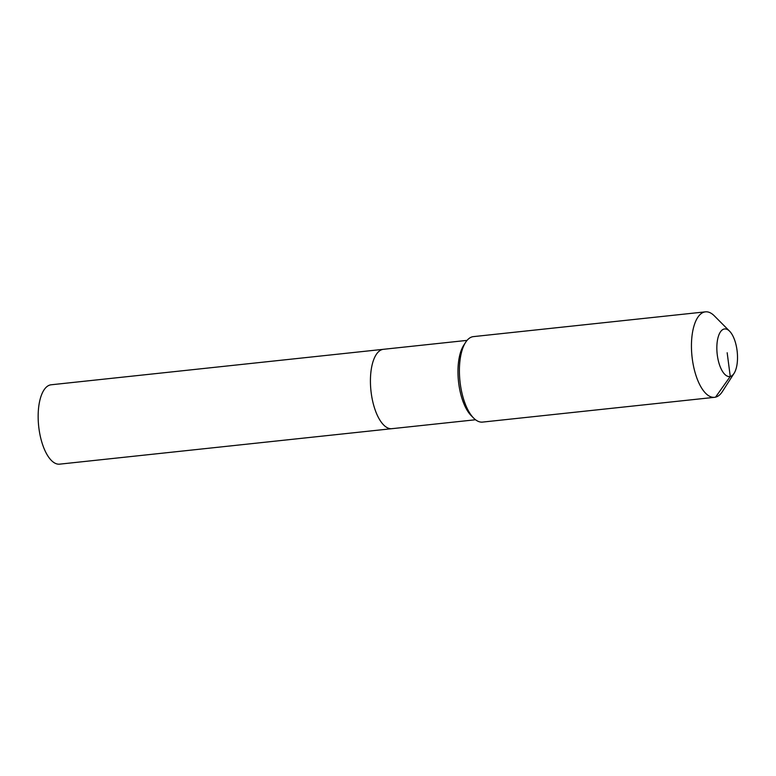 <?xml version="1.0" encoding="UTF-8"?>
<svg xmlns="http://www.w3.org/2000/svg" width="776" height="776" viewBox="0 0 776 776"><rect width="100%" height="100%" fill="white"/><g stroke="black" fill="none" stroke-linecap="round" stroke-linejoin="round"><path stroke-width="1.16" d="M392.792 428.527A39.915 16.8 -96.1 0 1 391.899 428.682L59.626 464.155A39.915 16.8 -96.1 0 1 38.8 427.324A39.915 16.8 -96.1 0 1 50.256 384.935A39.915 16.8 -96.1 0 1 51.148 384.78L383.422 349.307A39.915 16.8 -96.1 0 0 382.529 349.462A39.915 16.8 -96.1 0 1 383.422 349.307L467.055 340.383M391.899 428.682A39.915 16.8 -96.1 0 1 371.074 391.851A39.915 16.8 -96.1 0 1 382.529 349.462A39.915 16.8 -96.1 0 0 371.074 391.851A39.915 16.8 -96.1 0 0 391.899 428.682L475.533 419.758M734.077 373.343L722.398 391.55A42.981 18.1 -96.1 0 1 715.54 397.157A42.981 18.1 -96.1 0 1 714.57 397.322L482.536 422.095A42.981 18.1 -96.1 0 1 473.661 418.099L471.197 415.626A39.915 16.8 -96.1 0 1 458.49 381.433A39.915 16.8 -96.1 0 1 463.689 345.33L465.581 342.391A42.981 18.1 -96.1 0 1 472.438 336.784A42.981 18.1 -96.1 0 1 473.409 336.619L705.442 311.845A42.981 18.1 -96.1 0 1 714.318 315.842L729.576 331.168A23.949 10.078 -96.1 0 1 737.2 351.683A23.949 10.078 -96.1 0 1 734.077 373.343A23.949 10.078 -96.1 0 1 730.255 376.467A23.949 10.078 -96.1 0 1 717.305 355.107A23.949 10.078 -96.1 0 1 724.095 329.034A23.949 10.078 -96.1 0 1 729.576 331.168M473.661 418.099A42.981 18.1 -96.1 0 1 459.974 381.278A42.981 18.1 -96.1 0 1 465.581 342.391M714.57 397.322A42.981 18.1 -96.1 0 1 692.143 357.658A42.981 18.1 -96.1 0 1 704.482 312.01A42.981 18.1 -96.1 0 1 705.442 311.845M727.17 352.75L730.255 376.467L715.54 397.157"/></g></svg>
